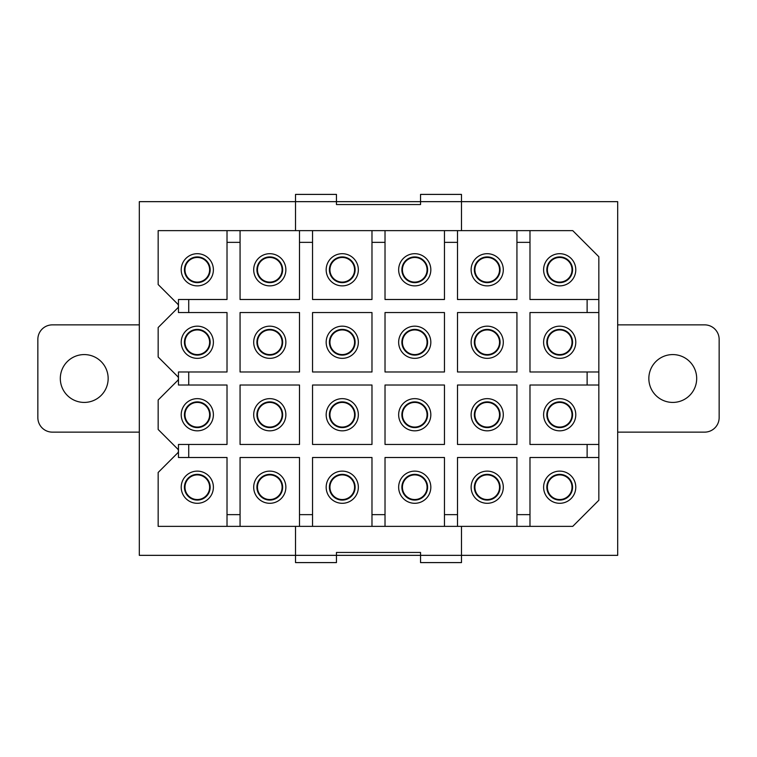 <?xml version="1.0" encoding="UTF-8"?>
<svg xmlns="http://www.w3.org/2000/svg" width="757" height="757" viewBox="0 0 757 757"><rect width="100%" height="100%" fill="white"/><g stroke="black" fill="none" stroke-linecap="round" stroke-linejoin="round"><path stroke-width="1.14" d="M188.73 444.454L188.73 457.502L178.463 457.502L178.463 444.454L227.015 444.454L227.015 385.02L188.73 385.02L188.73 371.98L227.015 371.98L227.015 312.546L188.73 312.546L188.73 299.498L227.015 299.498L227.015 242.363L240.064 242.363L240.064 299.498L299.498 299.498L299.498 242.363L312.546 242.363L312.546 299.498L371.98 299.498L371.98 242.363L385.02 242.363L385.02 299.498L444.454 299.498L444.454 242.363L457.502 242.363L457.502 299.498L516.936 299.498L516.936 242.363L529.985 242.363L529.985 299.498L598.834 299.498L598.834 256.737L572.746 230.639L240.064 230.639L240.064 242.363M188.73 457.502L227.015 457.502L227.015 514.637L240.064 514.637L240.064 526.361L572.746 526.361L598.834 500.263L598.834 299.498M312.546 444.454L371.98 444.454L371.98 385.02L312.546 385.02L312.546 444.454M240.064 514.637L240.064 457.502L299.498 457.502L299.498 514.637L312.546 514.637L312.546 457.502L371.98 457.502L371.98 514.637L385.02 514.637L385.02 526.361M227.015 242.363L227.015 230.639L240.064 230.639M240.064 385.02L240.064 444.454L299.498 444.454L299.498 385.02L240.064 385.02M240.064 312.546L240.064 371.98L299.498 371.98L299.498 312.546L240.064 312.546M227.015 230.639L158.166 230.639L158.166 284.528L177.611 303.973A2.896 2.896 0 0 1 177.611 308.071L158.166 327.516L158.166 357.001L177.611 376.447A2.896 2.896 0 0 1 177.611 380.553L158.166 399.999L158.166 429.484L177.611 448.929A2.896 2.896 0 0 1 177.611 453.027L158.166 472.472L158.166 526.361L240.064 526.361M262.073 428.859A16.086 16.086 0 0 0 283.903 422.453A16.086 16.086 0 0 0 277.497 400.623A16.086 16.086 0 0 0 255.667 407.029A16.086 16.086 0 0 0 262.073 428.859M262.073 356.377A16.086 16.086 0 0 0 283.903 349.971A16.086 16.086 0 0 0 277.497 328.141A16.086 16.086 0 0 0 255.667 334.547A16.086 16.086 0 0 0 262.073 356.377M262.073 283.903A16.086 16.086 0 0 0 283.903 277.497A16.086 16.086 0 0 0 277.497 255.667A16.086 16.086 0 0 0 255.667 262.073A16.086 16.086 0 0 0 262.073 283.903M295.514 230.639L295.514 201.655L139.316 201.655L139.316 555.345L617.684 555.345L617.684 201.655L461.486 201.655L461.486 194.407L420.542 194.407L420.542 201.655L336.458 201.655L336.458 204.551L420.542 204.551L420.542 201.655L461.486 201.655L461.486 230.639M189.591 428.859A16.086 16.086 0 0 0 211.421 422.453A16.086 16.086 0 0 0 205.015 400.623A16.086 16.086 0 0 0 183.185 407.029A16.086 16.086 0 0 0 189.591 428.859M189.591 356.377A16.086 16.086 0 0 0 211.421 349.971A16.086 16.086 0 0 0 205.015 328.141A16.086 16.086 0 0 0 183.185 334.547A16.086 16.086 0 0 0 189.591 356.377M189.591 283.903A16.086 16.086 0 0 0 211.421 277.497A16.086 16.086 0 0 0 205.015 255.667A16.086 16.086 0 0 0 183.185 262.073A16.086 16.086 0 0 0 189.591 283.903M312.546 230.639L312.546 242.363M299.498 230.639L299.498 242.363M334.547 428.859A16.086 16.086 0 0 0 356.377 422.453A16.086 16.086 0 0 0 349.971 400.623A16.086 16.086 0 0 0 328.141 407.029A16.086 16.086 0 0 0 334.547 428.859M334.547 356.377A16.086 16.086 0 0 0 356.377 349.971A16.086 16.086 0 0 0 349.971 328.141A16.086 16.086 0 0 0 328.141 334.547A16.086 16.086 0 0 0 334.547 356.377M334.547 283.903A16.086 16.086 0 0 0 356.377 277.497A16.086 16.086 0 0 0 349.971 255.667A16.086 16.086 0 0 0 328.141 262.073A16.086 16.086 0 0 0 334.547 283.903M385.02 230.639L385.02 242.363M371.98 230.639L371.98 242.363M407.029 428.859A16.086 16.086 0 0 0 428.859 422.453A16.086 16.086 0 0 0 422.453 400.623A16.086 16.086 0 0 0 400.623 407.029A16.086 16.086 0 0 0 407.029 428.859M407.029 356.377A16.086 16.086 0 0 0 428.859 349.971A16.086 16.086 0 0 0 422.453 328.141A16.086 16.086 0 0 0 400.623 334.547A16.086 16.086 0 0 0 407.029 356.377M407.029 283.903A16.086 16.086 0 0 0 428.859 277.497A16.086 16.086 0 0 0 422.453 255.667A16.086 16.086 0 0 0 400.623 262.073A16.086 16.086 0 0 0 407.029 283.903M457.502 230.639L457.502 242.363M444.454 230.639L444.454 242.363M479.503 428.859A16.086 16.086 0 0 0 501.333 422.453A16.086 16.086 0 0 0 494.927 400.623A16.086 16.086 0 0 0 473.097 407.029A16.086 16.086 0 0 0 479.503 428.859M479.503 356.377A16.086 16.086 0 0 0 501.333 349.971A16.086 16.086 0 0 0 494.927 328.141A16.086 16.086 0 0 0 473.097 334.547A16.086 16.086 0 0 0 479.503 356.377M479.503 283.903A16.086 16.086 0 0 0 501.333 277.497A16.086 16.086 0 0 0 494.927 255.667A16.086 16.086 0 0 0 473.097 262.073A16.086 16.086 0 0 0 479.503 283.903M529.985 230.639L529.985 242.363M516.936 230.639L516.936 242.363M598.834 500.263L598.834 371.98L587.12 371.98L587.12 385.02L598.834 385.02M551.985 428.859A16.086 16.086 0 0 0 573.815 422.453A16.086 16.086 0 0 0 567.409 400.623A16.086 16.086 0 0 0 545.579 407.029A16.086 16.086 0 0 0 551.985 428.859M551.985 356.377A16.086 16.086 0 0 0 573.815 349.971A16.086 16.086 0 0 0 567.409 328.141A16.086 16.086 0 0 0 545.579 334.547A16.086 16.086 0 0 0 551.985 356.377M551.985 283.903A16.086 16.086 0 0 0 573.815 277.497A16.086 16.086 0 0 0 567.409 255.667A16.086 16.086 0 0 0 545.579 262.073A16.086 16.086 0 0 0 551.985 283.903M312.546 312.546L312.546 371.98L371.98 371.98L371.98 312.546L312.546 312.546M385.02 385.02L385.02 444.454L444.454 444.454L444.454 385.02L385.02 385.02M385.02 312.546L385.02 371.98L444.454 371.98L444.454 312.546L385.02 312.546M457.502 385.02L457.502 444.454L516.936 444.454L516.936 385.02L457.502 385.02M457.502 312.546L457.502 371.98L516.936 371.98L516.936 312.546L457.502 312.546M587.12 385.02L529.985 385.02L529.985 444.454L598.834 444.454M587.12 299.498L587.12 312.546L529.985 312.546L529.985 371.98L587.12 371.98M551.985 501.333A16.086 16.086 0 0 0 573.815 494.927A16.086 16.086 0 0 0 567.409 473.097A16.086 16.086 0 0 0 545.579 479.503A16.086 16.086 0 0 0 551.985 501.333M189.591 501.333A16.086 16.086 0 0 0 211.421 494.927A16.086 16.086 0 0 0 205.015 473.097A16.086 16.086 0 0 0 183.185 479.503A16.086 16.086 0 0 0 189.591 501.333M385.02 514.637L385.02 457.502L444.454 457.502L444.454 514.637L457.502 514.637L457.502 457.502L516.936 457.502L516.936 514.637L529.985 514.637L529.985 526.361M516.936 514.637L516.936 526.361M479.503 501.333A16.086 16.086 0 0 0 501.333 494.927A16.086 16.086 0 0 0 494.927 473.097A16.086 16.086 0 0 0 473.097 479.503A16.086 16.086 0 0 0 479.503 501.333M457.502 514.637L457.502 526.361M444.454 514.637L444.454 526.361M407.029 501.333A16.086 16.086 0 0 0 428.859 494.927A16.086 16.086 0 0 0 422.453 473.097A16.086 16.086 0 0 0 400.623 479.503A16.086 16.086 0 0 0 407.029 501.333M371.98 514.637L371.98 526.361M334.547 501.333A16.086 16.086 0 0 0 356.377 494.927A16.086 16.086 0 0 0 349.971 473.097A16.086 16.086 0 0 0 328.141 479.503A16.086 16.086 0 0 0 334.547 501.333M312.546 514.637L312.546 526.361M299.498 514.637L299.498 526.361M262.073 501.333A16.086 16.086 0 0 0 283.903 494.927A16.086 16.086 0 0 0 277.497 473.097A16.086 16.086 0 0 0 255.667 479.503A16.086 16.086 0 0 0 262.073 501.333M227.015 514.637L227.015 526.361M587.12 444.454L587.12 457.502L529.985 457.502L529.985 514.637M587.12 457.502L598.834 457.502M188.73 385.02L178.463 385.02L178.463 371.98L188.73 371.98M188.73 312.546L178.463 312.546L178.463 299.498L188.73 299.498M587.12 312.546L598.834 312.546M191.133 498.513A12.869 12.869 0 0 0 208.591 493.384A12.869 12.869 0 0 0 203.472 475.926A12.869 12.869 0 0 0 186.014 481.055A12.869 12.869 0 0 0 191.133 498.513M263.616 498.513A12.869 12.869 0 0 0 281.074 493.384A12.869 12.869 0 0 0 275.945 475.926A12.869 12.869 0 0 0 258.487 481.055A12.869 12.869 0 0 0 263.616 498.513M336.089 498.513A12.869 12.869 0 0 0 353.547 493.384A12.869 12.869 0 0 0 348.428 475.926A12.869 12.869 0 0 0 330.97 481.055A12.869 12.869 0 0 0 336.089 498.513M408.572 498.513A12.869 12.869 0 0 0 426.03 493.384A12.869 12.869 0 0 0 420.911 475.926A12.869 12.869 0 0 0 403.453 481.055A12.869 12.869 0 0 0 408.572 498.513M481.055 498.513A12.869 12.869 0 0 0 498.513 493.384A12.869 12.869 0 0 0 493.384 475.926A12.869 12.869 0 0 0 475.926 481.055A12.869 12.869 0 0 0 481.055 498.513M553.528 498.513A12.869 12.869 0 0 0 570.986 493.384A12.869 12.869 0 0 0 565.867 475.926A12.869 12.869 0 0 0 548.409 481.055A12.869 12.869 0 0 0 553.528 498.513M191.133 426.03A12.869 12.869 0 0 0 208.591 420.911A12.869 12.869 0 0 0 203.472 403.453A12.869 12.869 0 0 0 186.014 408.572A12.869 12.869 0 0 0 191.133 426.03M263.616 426.03A12.869 12.869 0 0 0 281.074 420.911A12.869 12.869 0 0 0 275.945 403.453A12.869 12.869 0 0 0 258.487 408.572A12.869 12.869 0 0 0 263.616 426.03M336.089 426.03A12.869 12.869 0 0 0 353.547 420.911A12.869 12.869 0 0 0 348.428 403.453A12.869 12.869 0 0 0 330.97 408.572A12.869 12.869 0 0 0 336.089 426.03M408.572 426.03A12.869 12.869 0 0 0 426.03 420.911A12.869 12.869 0 0 0 420.911 403.453A12.869 12.869 0 0 0 403.453 408.572A12.869 12.869 0 0 0 408.572 426.03M481.055 426.03A12.869 12.869 0 0 0 498.513 420.911A12.869 12.869 0 0 0 493.384 403.453A12.869 12.869 0 0 0 475.926 408.572A12.869 12.869 0 0 0 481.055 426.03M553.528 426.03A12.869 12.869 0 0 0 570.986 420.911A12.869 12.869 0 0 0 565.867 403.453A12.869 12.869 0 0 0 548.409 408.572A12.869 12.869 0 0 0 553.528 426.03M191.133 353.547A12.869 12.869 0 0 0 208.591 348.428A12.869 12.869 0 0 0 203.472 330.97A12.869 12.869 0 0 0 186.014 336.089A12.869 12.869 0 0 0 191.133 353.547M263.616 353.547A12.869 12.869 0 0 0 281.074 348.428A12.869 12.869 0 0 0 275.945 330.97A12.869 12.869 0 0 0 258.487 336.089A12.869 12.869 0 0 0 263.616 353.547M336.089 353.547A12.869 12.869 0 0 0 353.547 348.428A12.869 12.869 0 0 0 348.428 330.97A12.869 12.869 0 0 0 330.97 336.089A12.869 12.869 0 0 0 336.089 353.547M408.572 353.547A12.869 12.869 0 0 0 426.03 348.428A12.869 12.869 0 0 0 420.911 330.97A12.869 12.869 0 0 0 403.453 336.089A12.869 12.869 0 0 0 408.572 353.547M481.055 353.547A12.869 12.869 0 0 0 498.513 348.428A12.869 12.869 0 0 0 493.384 330.97A12.869 12.869 0 0 0 475.926 336.089A12.869 12.869 0 0 0 481.055 353.547M553.528 353.547A12.869 12.869 0 0 0 570.986 348.428A12.869 12.869 0 0 0 565.867 330.97A12.869 12.869 0 0 0 548.409 336.089A12.869 12.869 0 0 0 553.528 353.547M191.133 281.074A12.869 12.869 0 0 0 208.591 275.945A12.869 12.869 0 0 0 203.472 258.487A12.869 12.869 0 0 0 186.014 263.616A12.869 12.869 0 0 0 191.133 281.074M263.616 281.074A12.869 12.869 0 0 0 281.074 275.945A12.869 12.869 0 0 0 275.945 258.487A12.869 12.869 0 0 0 258.487 263.616A12.869 12.869 0 0 0 263.616 281.074M336.089 281.074A12.869 12.869 0 0 0 353.547 275.945A12.869 12.869 0 0 0 348.428 258.487A12.869 12.869 0 0 0 330.97 263.616A12.869 12.869 0 0 0 336.089 281.074M408.572 281.074A12.869 12.869 0 0 0 426.03 275.945A12.869 12.869 0 0 0 420.911 258.487A12.869 12.869 0 0 0 403.453 263.616A12.869 12.869 0 0 0 408.572 281.074M481.055 281.074A12.869 12.869 0 0 0 498.513 275.945A12.869 12.869 0 0 0 493.384 258.487A12.869 12.869 0 0 0 475.926 263.616A12.869 12.869 0 0 0 481.055 281.074M553.528 281.074A12.869 12.869 0 0 0 570.986 275.945A12.869 12.869 0 0 0 565.867 258.487A12.869 12.869 0 0 0 548.409 263.616A12.869 12.869 0 0 0 553.528 281.074M461.486 526.361L461.486 562.593L420.542 562.593L420.542 552.449L336.458 552.449L336.458 562.593L295.514 562.593L295.514 526.361M295.514 201.655L295.514 194.407L336.458 194.407L336.458 201.655L295.514 201.655M139.316 432.133L52.356 432.133A14.506 14.506 0 0 1 37.85 417.637L37.85 339.363A14.506 14.506 0 0 1 52.347 324.867L139.316 324.867M84.235 354.579A23.921 23.921 0 0 0 60.314 378.5A23.921 23.921 0 0 0 84.235 402.421A23.921 23.921 0 0 0 108.156 378.5A23.921 23.921 0 0 0 84.235 354.579M617.684 324.867L704.653 324.867A14.506 14.506 0 0 1 719.15 339.363L719.15 417.637A14.506 14.506 0 0 1 704.644 432.133L617.684 432.133M672.765 354.579A23.921 23.921 0 0 1 696.686 378.5A23.921 23.921 0 0 1 672.765 402.421A23.921 23.921 0 0 1 648.844 378.5A23.921 23.921 0 0 1 672.765 354.579M191.398 476.408A12.32 12.32 0 0 0 186.487 493.129A12.32 12.32 0 0 0 203.207 498.03A12.32 12.32 0 0 0 208.118 481.31A12.32 12.32 0 0 0 191.398 476.408A12.32 12.32 0 0 0 186.487 493.129A12.32 12.32 0 0 0 203.207 498.03A12.32 12.32 0 0 0 208.118 481.31A12.32 12.32 0 0 0 191.398 476.408M263.871 476.408A12.32 12.32 0 0 0 258.97 493.129A12.32 12.32 0 0 0 275.69 498.03A12.32 12.32 0 0 0 280.592 481.31A12.32 12.32 0 0 0 263.871 476.408A12.32 12.32 0 0 0 258.97 493.129A12.32 12.32 0 0 0 275.69 498.03A12.32 12.32 0 0 0 280.592 481.31A12.32 12.32 0 0 0 263.871 476.408M336.354 476.408A12.32 12.32 0 0 0 331.443 493.129A12.32 12.32 0 0 0 348.163 498.03A12.32 12.32 0 0 0 353.074 481.31A12.32 12.32 0 0 0 336.354 476.408A12.32 12.32 0 0 0 331.443 493.129A12.32 12.32 0 0 0 348.163 498.03A12.32 12.32 0 0 0 353.074 481.31A12.32 12.32 0 0 0 336.354 476.408M408.837 476.408A12.32 12.32 0 0 0 403.926 493.129A12.32 12.32 0 0 0 420.646 498.03A12.32 12.32 0 0 0 425.557 481.31A12.32 12.32 0 0 0 408.837 476.408A12.32 12.32 0 0 0 403.926 493.129A12.32 12.32 0 0 0 420.646 498.03A12.32 12.32 0 0 0 425.557 481.31A12.32 12.32 0 0 0 408.837 476.408M481.31 476.408A12.32 12.32 0 0 0 476.408 493.129A12.32 12.32 0 0 0 493.129 498.03A12.32 12.32 0 0 0 498.03 481.31A12.32 12.32 0 0 0 481.31 476.408A12.32 12.32 0 0 0 476.408 493.129A12.32 12.32 0 0 0 493.129 498.03A12.32 12.32 0 0 0 498.03 481.31A12.32 12.32 0 0 0 481.31 476.408M553.793 476.408A12.32 12.32 0 0 0 548.882 493.129A12.32 12.32 0 0 0 565.602 498.03A12.32 12.32 0 0 0 570.513 481.31A12.32 12.32 0 0 0 553.793 476.408A12.32 12.32 0 0 0 548.882 493.129A12.32 12.32 0 0 0 565.602 498.03A12.32 12.32 0 0 0 570.513 481.31A12.32 12.32 0 0 0 553.793 476.408M191.398 403.926A12.32 12.32 0 0 0 186.487 420.646A12.32 12.32 0 0 0 203.207 425.557A12.32 12.32 0 0 0 208.118 408.837A12.32 12.32 0 0 0 191.398 403.926A12.32 12.32 0 0 0 186.487 420.646A12.32 12.32 0 0 0 203.207 425.557A12.32 12.32 0 0 0 208.118 408.837A12.32 12.32 0 0 0 191.398 403.926M263.871 403.926A12.32 12.32 0 0 0 258.97 420.646A12.32 12.32 0 0 0 275.69 425.557A12.32 12.32 0 0 0 280.592 408.837A12.32 12.32 0 0 0 263.871 403.926A12.32 12.32 0 0 0 258.97 420.646A12.32 12.32 0 0 0 275.69 425.557A12.32 12.32 0 0 0 280.592 408.837A12.32 12.32 0 0 0 263.871 403.926M336.354 403.926A12.32 12.32 0 0 0 331.443 420.646A12.32 12.32 0 0 0 348.163 425.557A12.32 12.32 0 0 0 353.074 408.837A12.32 12.32 0 0 0 336.354 403.926A12.32 12.32 0 0 0 331.443 420.646A12.32 12.32 0 0 0 348.163 425.557A12.32 12.32 0 0 0 353.074 408.837A12.32 12.32 0 0 0 336.354 403.926M408.837 403.926A12.32 12.32 0 0 0 403.926 420.646A12.32 12.32 0 0 0 420.646 425.557A12.32 12.32 0 0 0 425.557 408.837A12.32 12.32 0 0 0 408.837 403.926A12.32 12.32 0 0 0 403.926 420.646A12.32 12.32 0 0 0 420.646 425.557A12.32 12.32 0 0 0 425.557 408.837A12.32 12.32 0 0 0 408.837 403.926M481.31 403.926A12.32 12.32 0 0 0 476.408 420.646A12.32 12.32 0 0 0 493.129 425.557A12.32 12.32 0 0 0 498.03 408.837A12.32 12.32 0 0 0 481.31 403.926A12.32 12.32 0 0 0 476.408 420.646A12.32 12.32 0 0 0 493.129 425.557A12.32 12.32 0 0 0 498.03 408.837A12.32 12.32 0 0 0 481.31 403.926M553.793 403.926A12.32 12.32 0 0 0 548.882 420.646A12.32 12.32 0 0 0 565.602 425.557A12.32 12.32 0 0 0 570.513 408.837A12.32 12.32 0 0 0 553.793 403.926A12.32 12.32 0 0 0 548.882 420.646A12.32 12.32 0 0 0 565.602 425.557A12.32 12.32 0 0 0 570.513 408.837A12.32 12.32 0 0 0 553.793 403.926M191.398 331.443A12.32 12.32 0 0 0 186.487 348.163A12.32 12.32 0 0 0 203.207 353.074A12.32 12.32 0 0 0 208.118 336.354A12.32 12.32 0 0 0 191.398 331.443A12.32 12.32 0 0 0 186.487 348.163A12.32 12.32 0 0 0 203.207 353.074A12.32 12.32 0 0 0 208.118 336.354A12.32 12.32 0 0 0 191.398 331.443M263.871 331.443A12.32 12.32 0 0 0 258.97 348.163A12.32 12.32 0 0 0 275.69 353.074A12.32 12.32 0 0 0 280.592 336.354A12.32 12.32 0 0 0 263.871 331.443A12.32 12.32 0 0 0 258.97 348.163A12.32 12.32 0 0 0 275.69 353.074A12.32 12.32 0 0 0 280.592 336.354A12.32 12.32 0 0 0 263.871 331.443M336.354 331.443A12.32 12.32 0 0 0 331.443 348.163A12.32 12.32 0 0 0 348.163 353.074A12.32 12.32 0 0 0 353.074 336.354A12.32 12.32 0 0 0 336.354 331.443A12.32 12.32 0 0 0 331.443 348.163A12.32 12.32 0 0 0 348.163 353.074A12.32 12.32 0 0 0 353.074 336.354A12.32 12.32 0 0 0 336.354 331.443M408.837 331.443A12.32 12.32 0 0 0 403.926 348.163A12.32 12.32 0 0 0 420.646 353.074A12.32 12.32 0 0 0 425.557 336.354A12.32 12.32 0 0 0 408.837 331.443A12.32 12.32 0 0 0 403.926 348.163A12.32 12.32 0 0 0 420.646 353.074A12.32 12.32 0 0 0 425.557 336.354A12.32 12.32 0 0 0 408.837 331.443M481.31 331.443A12.32 12.32 0 0 0 476.408 348.163A12.32 12.32 0 0 0 493.129 353.074A12.32 12.32 0 0 0 498.03 336.354A12.32 12.32 0 0 0 481.31 331.443A12.32 12.32 0 0 0 476.408 348.163A12.32 12.32 0 0 0 493.129 353.074A12.32 12.32 0 0 0 498.03 336.354A12.32 12.32 0 0 0 481.31 331.443M553.793 331.443A12.32 12.32 0 0 0 548.882 348.163A12.32 12.32 0 0 0 565.602 353.074A12.32 12.32 0 0 0 570.513 336.354A12.32 12.32 0 0 0 553.793 331.443A12.32 12.32 0 0 0 548.882 348.163A12.32 12.32 0 0 0 565.602 353.074A12.32 12.32 0 0 0 570.513 336.354A12.32 12.32 0 0 0 553.793 331.443M191.398 258.97A12.32 12.32 0 0 0 186.487 275.69A12.32 12.32 0 0 0 203.207 280.592A12.32 12.32 0 0 0 208.118 263.871A12.32 12.32 0 0 0 191.398 258.97A12.32 12.32 0 0 0 186.487 275.69A12.32 12.32 0 0 0 203.207 280.592A12.32 12.32 0 0 0 208.118 263.871A12.32 12.32 0 0 0 191.398 258.97M263.871 258.97A12.32 12.32 0 0 0 258.97 275.69A12.32 12.32 0 0 0 275.69 280.592A12.32 12.32 0 0 0 280.592 263.871A12.32 12.32 0 0 0 263.871 258.97A12.32 12.32 0 0 0 258.97 275.69A12.32 12.32 0 0 0 275.69 280.592A12.32 12.32 0 0 0 280.592 263.871A12.32 12.32 0 0 0 263.871 258.97M336.354 258.97A12.32 12.32 0 0 0 331.443 275.69A12.32 12.32 0 0 0 348.163 280.592A12.32 12.32 0 0 0 353.074 263.871A12.32 12.32 0 0 0 336.354 258.97A12.32 12.32 0 0 0 331.443 275.69A12.32 12.32 0 0 0 348.163 280.592A12.32 12.32 0 0 0 353.074 263.871A12.32 12.32 0 0 0 336.354 258.97M408.837 258.97A12.32 12.32 0 0 0 403.926 275.69A12.32 12.32 0 0 0 420.646 280.592A12.32 12.32 0 0 0 425.557 263.871A12.32 12.32 0 0 0 408.837 258.97A12.32 12.32 0 0 0 403.926 275.69A12.32 12.32 0 0 0 420.646 280.592A12.32 12.32 0 0 0 425.557 263.871A12.32 12.32 0 0 0 408.837 258.97M481.31 258.97A12.32 12.32 0 0 0 476.408 275.69A12.32 12.32 0 0 0 493.129 280.592A12.32 12.32 0 0 0 498.03 263.871A12.32 12.32 0 0 0 481.31 258.97A12.32 12.32 0 0 0 476.408 275.69A12.32 12.32 0 0 0 493.129 280.592A12.32 12.32 0 0 0 498.03 263.871A12.32 12.32 0 0 0 481.31 258.97M553.793 258.97A12.32 12.32 0 0 0 548.882 275.69A12.32 12.32 0 0 0 565.602 280.592A12.32 12.32 0 0 0 570.513 263.871A12.32 12.32 0 0 0 553.793 258.97A12.32 12.32 0 0 0 548.882 275.69A12.32 12.32 0 0 0 565.602 280.592A12.32 12.32 0 0 0 570.513 263.871A12.32 12.32 0 0 0 553.793 258.97M336.458 562.593L295.514 562.593M461.486 562.593L420.542 562.593M295.514 194.407L336.458 194.407M420.542 194.407L461.486 194.407"/></g></svg>
